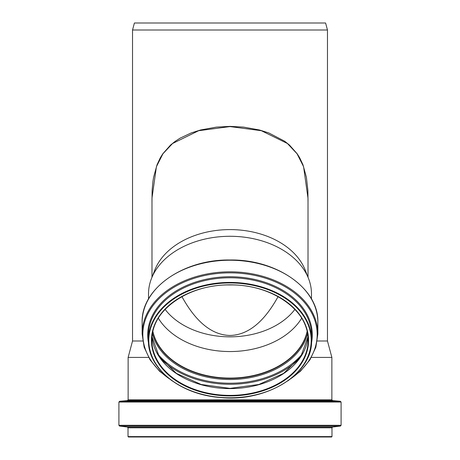 <?xml version="1.0" encoding="UTF-8"?>
<svg xmlns="http://www.w3.org/2000/svg" width="460" height="460" viewBox="0 0 460 460"><rect width="100%" height="100%" fill="white"/><g stroke="black" fill="none" stroke-linecap="round" stroke-linejoin="round"><path stroke-width="0.69" d="M308.016 202.383L307.884 190.457L306.4 177.272L302.939 164.697L299.696 157.791L297.275 153.905L289.495 145.084L284.642 141.214L268.784 132.934L259.388 129.967L243.466 127.092L230 126.373L216.533 127.092L200.612 129.967L191.216 132.928L180.113 138.155L175.358 141.214L170.505 145.078L162.725 153.899L160.304 157.791L157.061 164.697L153.6 177.272L152.927 181.516L152.116 190.457L151.984 202.348M151.984 198.191L156.417 166.681L162.995 153.697L172.575 143.503L198.645 130.709L230 126.592L261.355 130.709L287.425 143.508L297.005 153.697L303.583 166.681L308.016 198.415M148.523 299.011L148.523 293.894A81.477 57.615 0 0 1 151.501 278.455L154.836 269.974A78.016 55.165 0 0 1 230 229.592A78.016 55.165 0 0 1 305.164 269.974L308.499 278.455A81.477 57.615 0 0 1 311.478 293.894L311.478 299.011M151.501 278.455A81.477 57.615 0 0 1 230 236.285A81.477 57.615 0 0 1 308.499 278.455M142.703 341.004L132.532 341.004L132.532 30.003L327.468 30.003L327.468 341.004L331.867 357.414L311.409 357.414M317.296 341.004L327.468 341.004M294.906 309.373A73.657 52.083 0 0 1 230 336.841A73.657 52.083 0 0 1 165.094 309.373M278.087 296.625C268.49 313.944 252.994 334.949 230 335.466C207.006 334.943 191.509 313.944 181.913 296.625M301.708 318.153A78.05 55.194 0 0 1 230 351.549A78.05 55.194 0 0 1 158.292 318.153M307.153 331.252A78.05 55.194 0 0 1 230 378.091A78.05 55.194 0 0 1 152.846 331.252M307.217 331.51A78.171 55.275 0 0 1 230 378.172A78.171 55.275 0 0 1 152.783 331.51M132.532 341.004L128.133 357.414L148.591 357.414M132.532 30.003L134.406 23L325.594 23L327.468 30.003M128.018 436.609L128.409 437L331.591 437L331.982 436.609L331.982 427.794L128.018 427.794L128.018 436.609L331.982 436.609M131.911 437L328.089 437M230 282.411A81.593 57.695 0 0 1 311.592 340.107C313.013 373.698 266.771 402.58 220.035 397.48C180.285 394.622 147.574 368.506 148.407 340.107A81.593 57.695 0 0 1 230 282.411M230 282.957A81.207 57.419 0 0 1 300.322 369.092A81.207 57.419 0 0 1 159.677 369.092A81.207 57.419 0 0 1 230 282.957M148.407 340.107L148.407 335.466A81.593 57.695 0 0 1 230 277.771A81.593 57.695 0 0 1 311.592 335.466L311.592 340.107M148.499 342.913A82.277 58.178 0 0 1 230 276.742A82.277 58.178 0 0 1 311.5 342.913M169.257 378.706A87.176 61.64 0 0 1 149.224 311.316A87.176 61.64 0 0 1 230 272.855A87.176 61.64 0 0 1 310.776 311.316A87.176 61.64 0 0 1 290.749 378.706M172.27 380.966L159.568 371.237L150.046 359.812L144.141 347.191L142.14 333.948A87.86 62.123 0 0 1 230 271.825A87.86 62.123 0 0 1 317.86 333.948L315.859 347.191L309.954 359.812L300.432 371.237L287.73 380.966M142.14 333.948L142.14 322.351A87.86 62.123 0 0 1 230 260.228A87.86 62.123 0 0 1 317.86 322.351L317.86 333.948M307.245 331.648A78.171 55.275 0 0 1 230 378.448A78.171 55.275 0 0 1 152.755 331.648M307.625 333.621A78.879 55.775 0 0 1 230 379.5A78.879 55.775 0 0 1 152.375 333.621M302.979 353.038A83.726 59.202 0 0 1 230 383.226A83.726 59.202 0 0 1 157.021 353.038M299.592 358.38A84.433 59.702 0 0 1 160.408 358.38M308.022 336.72A78.171 55.275 0 0 1 230 388.602A78.171 55.275 0 0 1 151.978 336.72L159.206 356.649L176.393 373.376L201.152 384.485L230 388.372L258.842 384.485L283.607 373.376L300.794 356.649L308.022 336.714M230 284.832A78.171 55.275 0 0 1 308.171 340.107A78.171 55.275 0 0 1 230 395.381A78.171 55.275 0 0 1 151.829 340.107A78.171 55.275 0 0 1 230 284.832A78.556 55.551 0 0 1 298.034 368.155A78.556 55.551 0 0 1 161.966 368.155A78.556 55.551 0 0 1 230 284.832M128.018 427.794L127.334 427.018L332.666 427.018L331.982 427.794M127.334 427.018L119.594 426.069L340.406 426.069L332.666 427.018M119.594 426.069L118.91 425.299L341.09 425.299L340.406 426.069M118.91 425.299L118.91 402.051L341.09 402.051L341.09 425.299M127.426 400.591L332.574 400.591L331.867 399.815L128.133 399.815L127.426 400.591L119.623 401.275L340.377 401.275L341.09 402.051M151.984 198.018L151.984 277.23M308.016 198.22L308.016 277.23M142.14 322.351C140.978 288.88 183.143 259.147 230 259.998C276.857 259.147 319.022 288.88 317.86 322.351M151.829 340.107C150.73 310.713 188.174 284.182 230 284.947C271.831 284.182 309.269 310.718 308.171 340.107M119.623 401.275L118.91 402.051M332.574 400.591L340.377 401.275M331.867 399.815L331.867 357.414M128.133 399.815L128.133 357.414"/></g></svg>
